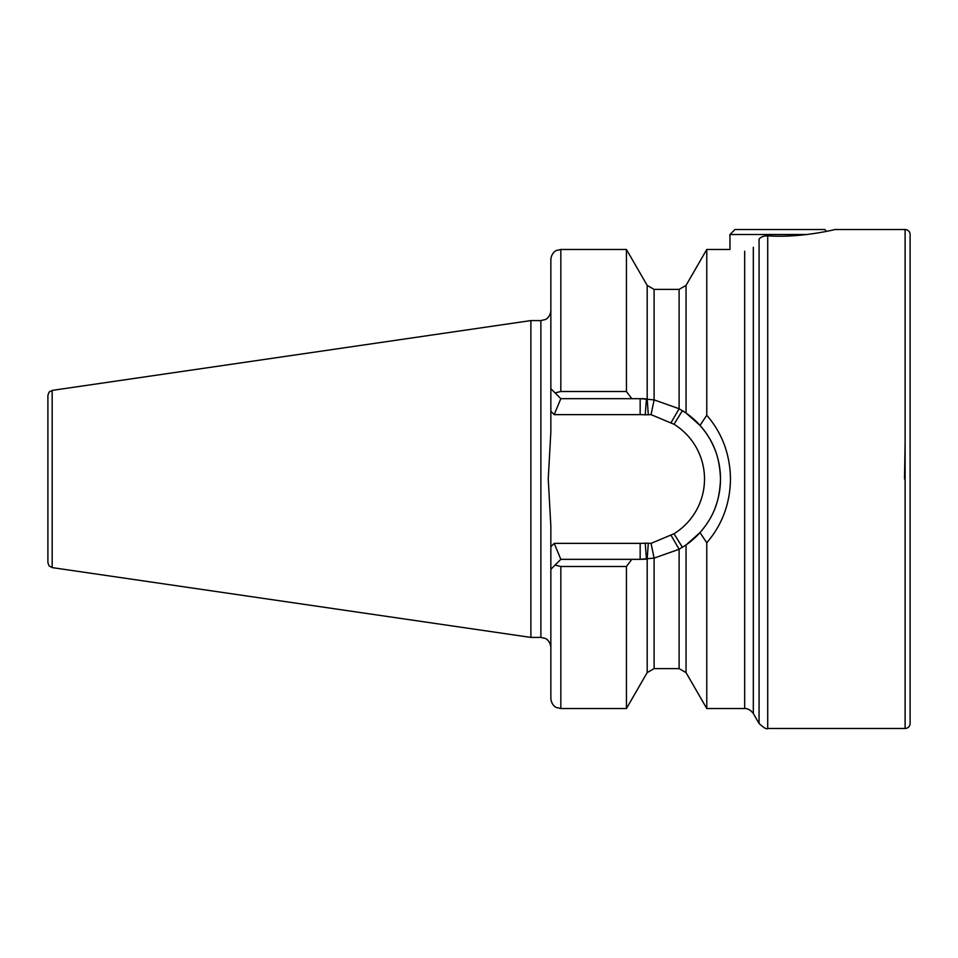 <?xml version="1.0" encoding="UTF-8"?>
<svg xmlns="http://www.w3.org/2000/svg" width="958" height="958" viewBox="0 0 958 958"><rect width="100%" height="100%" fill="white"/><g stroke="black" fill="none" stroke-linecap="round" stroke-linejoin="round"><path stroke-width="1.44" d="M904.52 479L905.106 442.704M905.106 728.475A4.994 4.994 0 0 0 910.1 723.494L910.1 234.506A4.994 4.994 0 0 0 905.106 229.525L905.106 728.475L767.717 728.475C766.831 729.613 763.957 727.948 759.071 723.494L759.071 239.153C760.724 236.937 763.598 235.824 767.717 235.836L767.717 728.475M626.436 708.525L626.436 566.501L560.825 566.501L555.065 565.088L560.825 559.328L640.16 559.328L654.098 558.119L679.114 549.257L686.036 544.946L686.036 672.6L679.114 668.6L654.098 668.6L647.189 672.6L626.436 708.525L560.825 708.525L556.442 707.507C556.574 707.711 551.485 705.603 550.85 698.538L550.85 526.158L548.239 479L550.85 431.854L550.85 259.462C551.485 252.397 556.574 250.289 556.442 250.493L560.825 249.475L560.825 391.499L626.436 391.499L626.436 249.475L560.825 249.475M530.888 320.583L52.175 390.397L52.175 567.603L530.888 637.417L530.888 320.583L540.875 320.583L545.258 319.565C545.126 319.768 550.215 317.661 550.85 310.608M52.175 567.603L49.133 565.962L47.9 562.669L47.9 395.331L49.133 392.038L52.175 390.397M767.717 235.836C800.541 238.207 835.915 229.393 834.753 229.525L905.106 229.525M706.776 415.245C722.2 433.136 730.092 454.391 730.475 479C730.128 503.525 722.224 524.78 706.776 542.755L700.011 532.588A80.328 80.328 0 0 1 686.036 544.946L700.011 532.588C714.824 515.464 719.721 499.477 720.5 478.988C719.686 458.343 714.8 442.548 700.011 425.412L706.776 415.245L706.776 249.475L729.972 249.475L729.972 234.506L807.091 234.506M910.1 626.688L910.1 548.323M744.677 251.176L744.677 708.525L706.776 708.525L706.776 542.755M700.011 425.412L686.036 413.054L679.114 408.743L654.098 399.881L640.16 398.672L560.825 398.672L550.85 388.685M555.065 392.912L560.825 391.499M550.85 569.315L555.065 565.088M631.825 559.328L626.436 566.501M626.436 391.499L631.825 398.672M646.458 559.089A80.328 80.328 0 0 1 640.16 559.328A80.328 80.328 0 0 0 646.458 559.089L645.213 543.162L651.069 543.366L674.013 533.738A64.366 64.366 0 0 0 674.013 424.262L651.069 414.634L645.213 414.838A64.366 64.366 0 0 0 640.16 414.634L554.215 414.634L550.85 411.269M560.825 398.672L554.215 414.634M646.458 398.911A80.328 80.328 0 0 0 640.16 398.672A80.328 80.328 0 0 1 646.458 398.911L645.213 414.838M626.436 249.475L647.189 285.4L647.189 398.971L648.303 414.85M647.189 285.4L654.098 289.4L654.098 399.881L651.069 414.634M682.419 410.671A80.328 80.328 0 0 1 715.123 450.104A80.328 80.328 0 0 0 682.419 410.671L674.013 424.262M717.303 456.595A80.328 80.328 0 0 1 714.967 508.291A80.328 80.328 0 0 0 717.303 456.595M682.419 547.329L674.013 533.738M654.098 668.6L654.098 558.119L651.069 543.366M647.189 672.6L647.189 559.029L648.303 543.15M550.85 546.731L554.215 543.366L560.825 559.328M826.586 231.333L824.778 229.525L734.966 229.525L729.972 234.506M550.85 647.404C550.215 640.339 545.126 638.232 545.258 638.435L540.875 637.417L540.875 320.583M753.311 247.308L753.311 713.506L759.071 723.494M700.011 532.588A80.328 80.328 0 0 1 686.036 544.946M560.825 708.525L560.825 566.501M671.151 422.502L679.114 408.743L679.114 289.4L654.098 289.4M679.114 668.6L679.114 549.257L671.151 535.498M686.036 413.054L686.036 285.4L706.776 249.475M554.215 543.366L640.16 543.366A64.366 64.366 0 0 0 645.213 543.162M640.16 398.672L640.16 414.634M640.16 559.328L640.16 543.366M744.677 708.525C743.911 708.585 748.749 707.483 753.311 713.506M679.114 289.4L686.036 285.4M686.036 672.6L706.776 708.525M540.875 637.417L530.888 637.417"/></g></svg>
